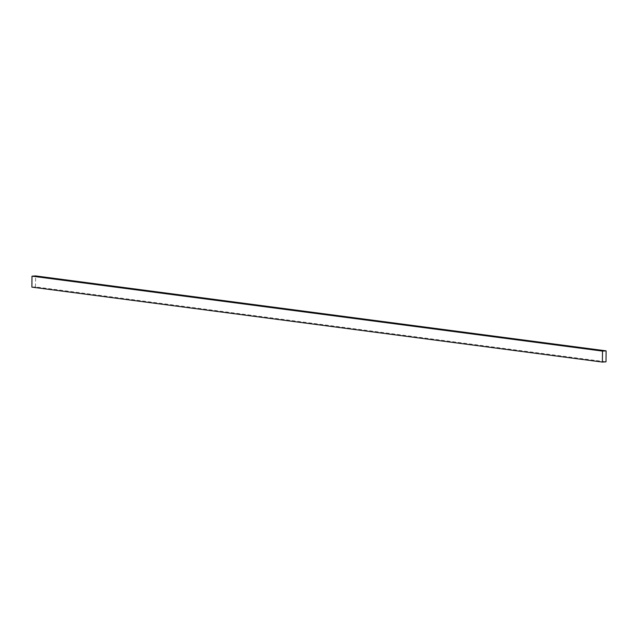<?xml version="1.0" encoding="UTF-8"?>
<svg xmlns="http://www.w3.org/2000/svg" width="638" height="638" viewBox="0 0 638 638"><rect width="100%" height="100%" fill="white"/><g stroke="black" fill="none" stroke-linecap="round" stroke-linejoin="round"><path stroke-width="0.48" stroke-dasharray="3.19 2.39" d="M31.9 287.14L35.505 286.901L606.004 361.834M35.505 286.901L35.6 275.919"/><path stroke-width="0.96" d="M606.1 350.86L606.004 361.834L602.4 362.081L31.9 287.14L31.996 276.166L602.495 351.099L606.1 350.86L35.6 275.919L31.996 276.166M602.4 362.081L602.495 351.099"/></g></svg>
